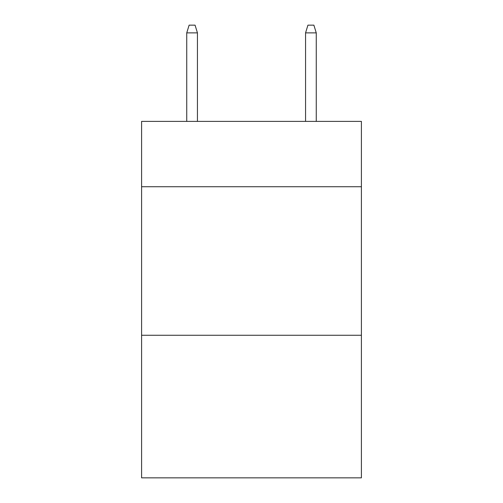 <?xml version="1.0" encoding="UTF-8"?>
<svg xmlns="http://www.w3.org/2000/svg" width="503" height="503" viewBox="0 0 503 503"><rect width="100%" height="100%" fill="white"/><g stroke="black" fill="none" stroke-linecap="round" stroke-linejoin="round"><path stroke-width="0.75" d="M361.405 186.745L361.405 121.393L141.595 121.393L141.595 186.745L361.405 186.745L361.405 477.85L141.595 477.85L141.595 186.745M361.405 335.268L141.595 335.268M197.44 121.393L197.44 32.871L186.745 32.871L186.745 121.393M186.745 32.871L189.122 25.15L195.063 25.15L197.44 32.871M305.56 32.871L307.937 25.15L313.878 25.15L316.255 32.871L305.56 32.871L305.56 121.393M316.255 32.871L316.255 121.393"/></g></svg>
